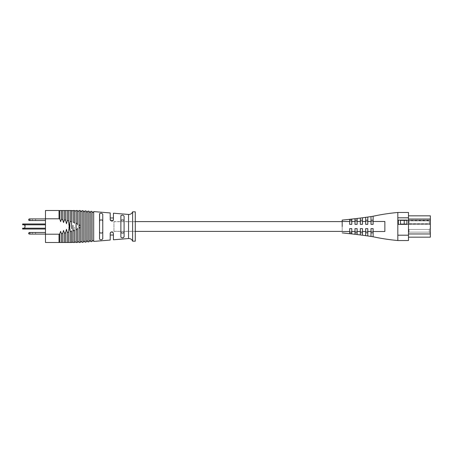 <?xml version="1.0" encoding="UTF-8"?>
<svg xmlns="http://www.w3.org/2000/svg" width="453" height="453" viewBox="0 0 453 453"><rect width="100%" height="100%" fill="white"/><g stroke="black" fill="none" stroke-linecap="round" stroke-linejoin="round"><path stroke-width="0.34" stroke-dasharray="2.27 1.7" d="M92.084 211.63L92.084 241.37L92.084 211.63M89.15 211.387L89.15 241.613L89.15 211.387M86.217 211.149L86.217 241.851L86.217 211.149M83.284 210.905L83.284 242.095L83.284 210.905M80.351 210.668L80.351 242.332L80.351 210.668M76.019 210.503L76.087 223.301L76.087 210.503L77.418 210.503L77.418 224.937L77.423 210.503M77.418 228.063L77.418 242.497L77.418 228.063L77.418 229.331L76.087 229.903L76.087 242.497L76.087 229.699L76.019 242.497M77.423 242.497L76.087 242.497M73.154 222.236L73.154 210.503L73.154 222.236L73.154 210.503L74.485 210.503L74.485 223.301L74.552 210.503M74.519 228.131L74.53 227.797M74.485 229.699L74.485 242.497L74.485 229.699L74.485 230.486L73.154 230.922L73.154 242.497L73.154 230.764L72.927 242.497L74.552 242.497M70.221 221.245L71.551 221.608L71.778 210.503L71.551 222.236L71.551 210.503L70.221 210.503L70.011 229.411M71.665 228.691L71.551 221.608M71.551 230.764L71.551 242.497L71.551 230.764L71.551 231.392L70.221 231.755L70.221 242.497L70.221 231.619L70.215 242.497L71.778 242.497M59.02 210.503L59.02 218.793L45.476 218.793L45.476 210.503L59.836 210.503L59.819 219.36L59.819 210.503L62.752 210.503L62.752 219.971L62.752 210.503L65.685 210.503L65.685 220.639L65.685 210.503L68.618 210.503L68.618 221.381L68.618 210.503L69.377 210.503M67.287 232.361L67.287 242.497L67.287 232.361L68.618 232.157L68.618 231.619L68.618 242.497L68.743 229.971M68.856 229.241L68.68 222.497M69.377 242.497L67.287 242.497L67.287 232.48M45.476 218.793L45.476 234.207L59.02 234.207L59.819 234.054L59.819 233.64L59.819 242.497L59.819 233.64L60.623 231.358L61.421 233.64L61.421 242.497L61.421 233.64L62.752 233.471L62.752 233.029L62.752 242.497L62.752 233.029L63.556 230.452L64.354 233.029L64.354 242.497L64.354 233.029L65.685 232.848L65.685 232.361L65.685 242.497L65.685 232.361L66.489 229.28M66.489 242.497L63.556 242.497M60.623 221.642L59.819 218.946L59.02 218.793M113.046 232.412L113.414 233.431C112.389 231.409 111.325 231.409 110.215 233.431L110.215 240.056M113.414 239.79L113.414 233.431C113.93 231.517 109.711 231.5 110.215 233.431M110.826 232.174L111.829 231.834M113.946 231.302L113.946 221.698L113.946 231.302L135.283 231.302L135.283 221.698L135.283 231.302M113.946 221.698L135.283 221.698M123.55 237.559L124.082 236.8L124.082 216.2C123.063 214.932 121.993 214.824 120.883 215.883L120.883 237.117L122.185 237.87M99.552 225.549L99.552 239.156C100.645 240.045 101.71 239.943 102.752 238.856L102.752 214.144C101.721 213.057 100.657 212.955 99.552 213.844L99.552 221.528L99.552 213.844M93.686 211.591L93.686 241.409M110.215 212.944L110.215 219.569C111.313 221.591 112.378 221.591 113.414 219.569L113.414 213.21M135.283 211.834L135.283 241.166M132.616 211.834L132.616 241.166M93.686 241.37L93.686 211.63L93.686 241.37M92.084 211.455L92.084 241.545M90.753 211.347L90.753 241.653M90.753 241.613L90.753 211.387L90.753 241.613M89.15 211.217L89.15 241.783M87.82 211.104L87.82 241.896M87.82 241.851L87.82 211.149L87.82 241.851M86.217 210.973L86.217 242.027M84.887 210.866L84.887 242.134M84.887 242.095L84.887 210.905L84.887 242.095M83.284 210.736L83.284 242.264M81.953 210.622L81.953 242.378M81.953 242.332L81.953 210.668L81.953 242.332M33.958 234.088L35.583 234.088L33.958 234.088M33.958 232.463L35.583 232.463L33.958 232.463M33.958 220.537L35.583 220.537L33.958 220.537M33.958 218.912L35.583 218.912L33.958 218.912M79.02 224.558L80.351 225.99L80.351 210.503L79.02 210.503L79.015 226.5M79.02 242.497L79.02 228.063L79.015 242.497L80.351 242.497L80.351 227.01L79.02 228.442L79.02 242.497M102.752 231.472C103.256 233.612 99.037 233.601 99.552 231.472L99.552 221.528C99.048 219.388 103.261 219.399 102.752 221.528L102.752 214.144M120.883 221.528L120.883 231.472C120.368 233.601 124.586 233.612 124.082 231.472L124.082 221.528C124.592 219.399 120.379 219.388 120.883 221.528L120.883 231.472M124.082 221.528L124.082 231.472M112.944 220.702L110.226 219.745M110.487 220.458L112.31 221.087M113.108 220.509L113.324 220.096M59.02 234.207L59.02 242.497L59.819 242.497L59.819 234.054M59.819 210.503L59.819 218.946M45.476 232.463L45.476 234.088L45.476 232.463L29.213 232.463L28.539 233.136L29.213 234.088L45.476 234.088M45.476 218.912L45.476 220.537L45.476 218.912L29.892 218.912L29.892 220.537L45.476 220.537M45.476 223.992L45.476 229.008L45.476 223.992L22.65 223.992C24.649 223.669 25.481 224.507 25.158 226.5C25.481 228.499 24.643 229.331 22.65 229.008L22.65 228.204L45.476 228.204M45.476 234.207L45.476 242.497L59.02 242.497M61.421 233.742L61.421 242.497L60.623 242.497M61.382 210.503L61.421 219.36M61.421 242.497L62.752 242.497L62.752 233.471M61.421 219.258L62.752 219.529L62.752 210.503M64.354 210.503L64.354 219.971L64.354 210.503L64.354 219.971L63.556 222.548M64.354 233.136L64.354 242.497M62.752 219.971L62.752 219.529M65.685 232.848L65.685 242.497M64.354 219.864L65.685 220.152L65.685 210.503M67.287 210.503L67.287 220.639L67.287 210.503L67.287 220.639L66.489 223.72M65.685 220.639L65.685 220.152M68.618 232.157L68.618 242.497M67.287 220.52L68.618 220.843L68.618 210.503M69.462 210.503L70.034 210.503M68.618 221.381L68.618 220.843M71.551 231.392L71.551 242.497M72.961 225.351L73.035 228.646M74.485 230.486L74.485 242.497M73.154 222.078L74.485 222.514L74.485 210.503M76.019 226.5L76.087 229.903M76.087 210.503L76.087 223.301M74.485 223.301L74.485 222.514M77.418 229.331L77.418 242.497M76.087 223.097L77.418 223.669L77.418 210.503M79.02 228.063L79.02 228.442M77.418 224.937L77.418 223.669M80.351 227.01L80.351 225.99M29.892 232.463L29.892 234.088M29.892 218.912L29.213 218.912L28.539 219.592L29.213 220.537L29.892 220.537M22.65 229.008L45.476 229.008M45.476 224.796L22.899 224.796M22.65 224.796L22.65 223.992M113.414 219.569L113.414 217.967L113.414 219.569M110.215 219.569L110.215 217.967L110.215 219.569M342.196 221.489L342.196 231.511L342.196 221.489M384.863 221.489L384.863 231.511M351.794 233.929L349.665 233.691L349.665 228.635L351.794 228.635L349.665 228.635L349.665 232.808L351.794 232.808L351.794 228.635L351.794 232.808M357.128 234.552L354.993 234.297L354.993 228.635L357.128 228.635L354.993 228.635L354.993 232.808L357.128 232.808L357.128 228.635L357.128 232.808M362.462 235.22L360.328 234.943L360.328 228.635L362.462 228.635L360.328 228.635L360.328 232.808L362.462 232.808L362.462 228.635L362.462 232.808M367.796 235.951L365.662 235.651L365.662 228.635L367.796 228.635L365.662 228.635L365.662 232.808L367.796 232.808L367.796 228.635L367.796 232.808M373.13 236.766L370.996 236.432L370.996 228.635L373.13 228.635L370.996 228.635L370.996 232.808L373.13 232.808L373.13 228.635L373.13 232.808M397.819 212.474L397.819 240.526L408.487 240.526L408.487 212.474L397.819 212.474M349.665 220.192L349.665 224.365L351.794 224.365L351.794 220.192L351.794 224.365L349.665 224.365L349.665 219.309L351.794 219.071L351.794 220.192L349.665 220.192L349.665 219.309M367.796 220.192L365.662 220.192L365.662 224.365L367.796 224.365L365.662 224.365L365.662 217.349L367.796 217.049L367.796 224.365L367.796 217.049M373.13 220.192L370.996 220.192L370.996 224.365L373.13 224.365L370.996 224.365L370.996 216.568L373.13 216.234L373.13 224.365L373.13 216.234M357.128 224.365L354.993 224.365L354.993 218.703L357.128 218.448L357.128 220.192L354.993 220.192L354.993 224.365L357.128 224.365L357.128 220.192L357.128 224.365M362.462 220.192L360.328 220.192L360.328 224.365L362.462 224.365L360.328 224.365L360.328 218.057L362.462 217.78L362.462 224.365L362.462 217.78M408.487 215.832L408.487 219.031L408.487 215.832M408.487 237.168L408.487 233.969L408.487 237.168L430.35 237.168L430.35 215.832M408.487 233.969L408.487 219.031L408.487 233.969L430.35 233.969M430.35 224.365L430.35 220.101L430.35 224.365L406.885 224.365L430.35 224.365M430.35 228.369L430.35 233.165L430.35 228.369L430.35 233.165L430.35 228.369L429.285 229.433L429.285 232.1L429.285 229.433L429.285 232.1L429.285 229.433L409.019 229.433L429.285 229.433L409.019 229.433L409.019 232.1L429.285 232.1L430.35 233.165L429.285 232.1L430.35 233.165L429.285 232.1L409.019 232.1L409.019 229.433L429.285 229.433L430.35 228.369M430.35 219.835L430.35 224.631L430.35 219.835L429.285 220.9L429.285 223.567L429.285 220.9L409.019 220.9L409.019 223.567L429.285 223.567L430.35 224.631L429.285 223.567L409.019 223.567L409.019 220.9L429.285 220.9L430.35 219.835M409.019 232.1L429.285 232.1L409.019 232.1L409.019 229.433L409.019 232.1M349.665 233.691L349.665 232.808M365.662 220.192L365.662 217.349M365.662 235.651L365.662 232.808M370.996 220.192L370.996 216.568M370.996 236.432L370.996 232.808M354.993 234.297L354.993 232.808M360.328 234.943L360.328 232.808M406.885 220.101L430.35 220.101L406.885 220.101L406.885 224.365M398.351 224.365L398.351 220.101M404.218 220.368L404.218 224.099M406.885 220.368L430.35 220.634L430.35 223.833L430.084 220.368L430.084 224.099L430.084 220.368L400.486 220.368L400.486 224.099L430.084 224.099L406.885 224.099M384.863 221.596L384.863 231.404L384.863 221.596L342.196 221.596M135.283 221.596L113.946 221.596L113.946 231.404L113.946 221.596M384.863 231.404L342.196 231.404M135.283 231.404L113.946 231.404M128.556 214.45L128.556 238.55M408.487 219.031L430.35 219.031M397.819 217.808L408.487 217.808M397.819 235.192L408.487 235.192M35.583 232.463L35.583 234.088M35.583 218.912L35.583 220.537M32.333 218.912L32.333 220.537M32.333 232.463L32.333 234.088M373.13 221.489L370.996 221.489M367.796 221.489L365.662 221.489M362.462 221.489L360.328 221.489M357.128 221.489L354.993 221.489M351.794 221.489L349.665 221.489M373.13 231.511L370.996 231.511M367.796 231.511L365.662 231.511M362.462 231.511L360.328 231.511M357.128 231.511L354.993 231.511M351.794 231.511L349.665 231.511"/><path stroke-width="0.68" d="M110.215 233.431C111.313 231.409 112.378 231.409 113.414 233.431L113.414 239.79L128.556 238.55A3.964 3.964 0 0 1 132.616 241.166L132.616 211.834A3.964 3.964 0 0 1 128.556 214.45L113.414 213.21L113.414 219.569C112.389 221.591 111.325 221.591 110.215 219.569L110.215 212.944L93.686 211.591L93.686 241.409L110.215 240.056L110.215 233.431L110.826 232.174M92.084 241.37A0.798 0.798 0 0 1 92.882 240.571A0.798 0.798 0 0 1 93.686 241.37M92.084 211.63A0.798 0.798 0 0 0 92.882 212.429A0.798 0.798 0 0 0 93.686 211.63M89.15 241.613A0.798 0.798 0 0 1 89.949 240.809A0.798 0.798 0 0 1 90.753 241.613M89.15 211.387A0.798 0.798 0 0 0 89.949 212.191A0.798 0.798 0 0 0 90.753 211.387M86.217 241.851A0.798 0.798 0 0 1 87.016 241.053A0.798 0.798 0 0 1 87.82 241.851M86.217 211.149A0.798 0.798 0 0 0 87.016 211.947A0.798 0.798 0 0 0 87.82 211.149M83.284 242.095A0.798 0.798 0 0 1 84.082 241.29A0.798 0.798 0 0 1 84.887 242.095M83.284 210.905A0.798 0.798 0 0 0 84.082 211.71A0.798 0.798 0 0 0 84.887 210.905M80.351 242.332A0.798 0.798 0 0 1 81.149 241.534A0.798 0.798 0 0 1 81.953 242.332M80.351 210.668A0.798 0.798 0 0 0 81.149 211.466A0.798 0.798 0 0 0 81.953 210.668M77.418 228.063L77.423 242.497L76.019 242.497A0.798 0.798 0 0 0 74.552 242.497L72.927 242.497L72.961 225.351M77.423 242.497A0.798 0.798 0 0 1 79.015 242.497L79.015 210.503L80.351 210.503L80.351 225.99L79.02 224.558M74.552 210.503L74.552 210.503A0.798 0.798 0 0 0 76.019 210.503L77.423 210.503A0.798 0.798 0 0 0 79.015 210.503M74.53 227.797L74.519 228.131M71.778 210.503L71.778 210.503A0.798 0.798 0 0 0 72.927 210.503L72.927 210.503M70.011 229.411L70.221 231.619C69.541 228.221 69.541 224.807 70.221 221.381L71.551 221.608L71.665 228.691M71.778 242.497L71.778 242.497A0.798 0.798 0 0 1 72.927 242.497M69.377 210.503L68.618 210.503L69.377 210.503A0.798 0.798 0 0 0 69.462 210.503L71.551 210.503L71.551 221.608M68.743 229.971L68.856 229.241M68.68 222.497L68.618 221.381C69.298 224.779 69.298 228.187 68.618 231.619L68.618 242.497L69.377 242.497L66.489 242.497L67.287 242.497L67.287 232.361L66.489 229.28L65.685 232.361L65.685 242.497L66.489 242.497M69.377 242.497A0.798 0.798 0 0 1 69.462 242.497L70.181 242.497M66.489 223.72L65.685 220.639L66.489 223.72L67.287 220.639L67.287 210.503L60.045 210.503M62.752 219.971L63.556 222.548L62.752 219.529L61.421 219.258L61.421 210.503L60.623 210.503M63.556 242.497L62.752 242.497L64.354 242.497L64.354 233.029L63.556 230.452L62.752 233.029L62.752 242.497L59.819 242.497L61.421 242.497L61.421 233.64L60.623 231.358L59.819 233.64L59.819 242.497L59.02 242.497L59.02 234.207L59.819 234.054M59.02 242.497L45.476 242.497L45.476 218.793L59.02 218.793L59.819 218.946L60.623 221.642L61.421 219.36L60.623 221.642M110.215 235.033L113.414 235.033M111.829 231.834L112.537 232.004M112.604 232.044L113.046 232.412M122.185 237.87L123.55 237.559M120.985 215.543L120.883 215.883C121.982 214.824 123.046 214.932 124.082 216.2L124.082 236.8C123.063 238.068 121.993 238.176 120.883 237.117L120.883 215.883M99.66 213.556L99.552 225.549L99.552 213.844C100.645 212.955 101.71 213.057 102.752 214.144L102.752 238.856C101.721 239.943 100.657 240.045 99.552 239.156L99.552 221.528C99.037 219.399 103.256 219.388 102.752 221.528L102.752 214.144M132.616 211.834L135.283 211.834L135.283 241.166L132.616 241.166M92.084 241.545L90.753 241.653L90.753 211.347L92.084 211.455L92.084 241.545M89.15 241.783L87.82 241.896L87.82 211.104L89.15 211.217L89.15 241.783M86.217 242.027L84.887 242.134L84.887 210.866L86.217 210.973L86.217 242.027M83.284 242.264L81.953 242.378L81.953 210.622L83.284 210.736L83.284 242.264M76.087 210.503L76.047 224.898M76.087 242.497L76.087 223.301M120.883 221.528C120.368 219.399 124.586 219.388 124.082 221.528M110.311 232.893L110.221 233.301M110.226 219.745L110.487 220.458M112.31 221.087L113.108 220.509M113.324 220.096L112.944 220.702M59.02 218.793L59.02 210.503L59.819 210.503L59.819 218.946M45.476 218.793L45.476 210.503L59.02 210.503M59.02 234.207L45.476 234.207M61.421 233.742L62.752 233.471M62.752 219.529L62.752 210.503M63.556 222.548L64.354 219.971L64.354 210.503M65.685 242.497L64.354 242.497M64.354 233.136L65.685 232.848M65.685 210.503L65.685 220.152L64.354 219.864M66.489 229.28L67.287 232.361M65.685 220.152L65.685 220.639M67.287 232.48L68.618 232.157M67.287 210.503L68.618 210.503L68.618 220.843L67.287 220.52M70.221 242.497L70.221 231.755L71.551 231.392L71.551 242.497L69.462 242.497M70.221 221.245L70.221 210.503M68.618 220.843L68.618 221.381M73.035 228.646L73.154 230.764M73.154 222.078L73.154 210.503L74.485 210.503L74.485 222.514L73.154 222.236M71.551 230.764L71.551 231.392M74.485 242.497L74.485 230.486L73.154 230.922M76.042 225.096L76.019 226.5M74.485 229.699L74.485 230.486M74.485 222.514L74.485 223.301M76.087 229.903L77.418 229.331M77.418 210.503L77.418 223.669L76.087 223.097M79.015 226.5L79.02 228.063M77.418 223.669L77.418 224.937M79.02 228.442L80.351 227.01L80.351 242.497L79.02 242.497M80.351 225.99L80.351 227.01M25.051 228.204L25.051 229.008L22.65 229.008L22.65 228.204L45.476 228.204M29.892 232.463L29.892 234.088L29.213 234.088L28.539 233.408L29.213 232.463L45.476 232.463M29.892 234.088L45.476 234.088M29.892 218.912L29.892 220.537L29.213 220.537L28.539 219.864L29.213 218.912L45.476 218.912M29.892 220.537L45.476 220.537M22.65 229.008L22.978 229.008M22.984 223.992L45.476 223.992M25.051 229.008L45.476 229.008M25.051 223.992L25.051 224.796L22.65 224.796C25.815 223.686 25.832 229.303 22.65 228.204M25.051 224.796L45.476 224.796M22.65 224.796L22.65 223.992M102.752 231.472C103.261 233.601 99.048 233.612 99.552 231.472L99.552 225.549M124.082 231.472C124.592 233.601 120.379 233.612 120.883 231.472M342.196 226.5L342.196 220.101L342.196 226.5M373.13 231.511L384.863 231.511L384.863 221.489L373.13 221.489M367.796 232.808L365.662 232.808L365.662 228.635L367.796 228.635L365.662 228.635L365.662 235.651L367.796 235.951L367.796 228.635L367.796 235.951L373.13 236.766L373.13 228.635L370.996 228.635L370.996 236.432L370.996 232.808L373.13 232.808L373.13 236.766C381.245 238.51 389.472 239.767 397.819 240.526L397.819 212.474C389.472 213.233 381.245 214.49 373.13 216.234L373.13 224.365L370.996 224.365L373.13 224.365L373.13 220.192L370.996 220.192L370.996 224.365L370.996 216.568L367.796 217.049L367.796 224.365L365.662 224.365L367.796 224.365L367.796 220.192L365.662 220.192L365.662 224.365L365.662 217.349L362.462 217.78L362.462 224.365L360.328 224.365L362.462 224.365L362.462 220.192L360.328 220.192L360.328 218.057L360.328 224.365L360.328 218.057L357.128 218.448L357.128 224.365L354.993 224.365L357.128 224.365L357.128 218.448L354.993 218.703L354.993 224.365L354.993 218.703L351.794 219.071L351.794 224.365L349.665 224.365L351.794 224.365L351.794 219.071L349.665 219.309L349.665 224.365L349.665 220.192L351.794 220.192L351.794 219.071M362.462 232.808L360.328 232.808L360.328 228.635L362.462 228.635L360.328 228.635L360.328 234.943L362.462 235.22L362.462 228.635L362.462 235.22L365.662 235.651L365.662 232.808M357.128 232.808L354.993 232.808L354.993 228.635L357.128 228.635L354.993 228.635L354.993 234.297L357.128 234.552L357.128 228.635L357.128 234.552L360.328 234.943L360.328 232.808M351.794 232.808L349.665 232.808L349.665 228.635L351.794 228.635L349.665 228.635L349.665 233.691L351.794 233.929L351.794 228.635L351.794 233.929L354.993 234.297L354.993 232.808M349.665 220.192L349.665 219.309L342.196 220.101M349.665 232.808L349.665 233.691L342.196 232.899M362.462 220.192L362.462 217.78L360.328 218.057M367.796 220.192L367.796 217.049L365.662 217.349L365.662 220.192M373.13 220.192L373.13 216.234L370.996 216.568L370.996 220.192M430.35 215.832L408.487 215.832L430.35 215.832L430.35 237.168L408.487 237.168M397.819 240.526L408.487 240.526L408.487 212.474L397.819 212.474M406.885 220.101L398.351 220.101L398.351 224.365L406.885 224.365L406.885 220.101L398.351 220.101M373.13 232.808L373.13 228.635L370.996 228.635L370.996 232.808M357.128 218.448L357.128 220.192L354.993 220.192L354.993 218.703M398.351 224.365L406.885 224.365M404.218 224.099L404.218 220.368L400.486 220.368L400.486 224.099L406.885 224.099M406.885 220.368L404.218 220.368M342.196 221.596L135.283 221.596M342.196 231.404L135.283 231.404M128.556 238.55L128.556 214.45M408.487 219.031L430.35 219.031M408.487 233.969L430.35 233.969M397.819 235.192L408.487 235.192M397.819 217.808L408.487 217.808M110.215 217.967L113.414 217.967M370.996 221.489L367.796 221.489M365.662 221.489L362.462 221.489M360.328 221.489L357.128 221.489M354.993 221.489L351.794 221.489M349.665 221.489L342.196 221.489M370.996 231.511L367.796 231.511M365.662 231.511L362.462 231.511M360.328 231.511L357.128 231.511M354.993 231.511L351.794 231.511M349.665 231.511L342.196 231.511"/></g></svg>
